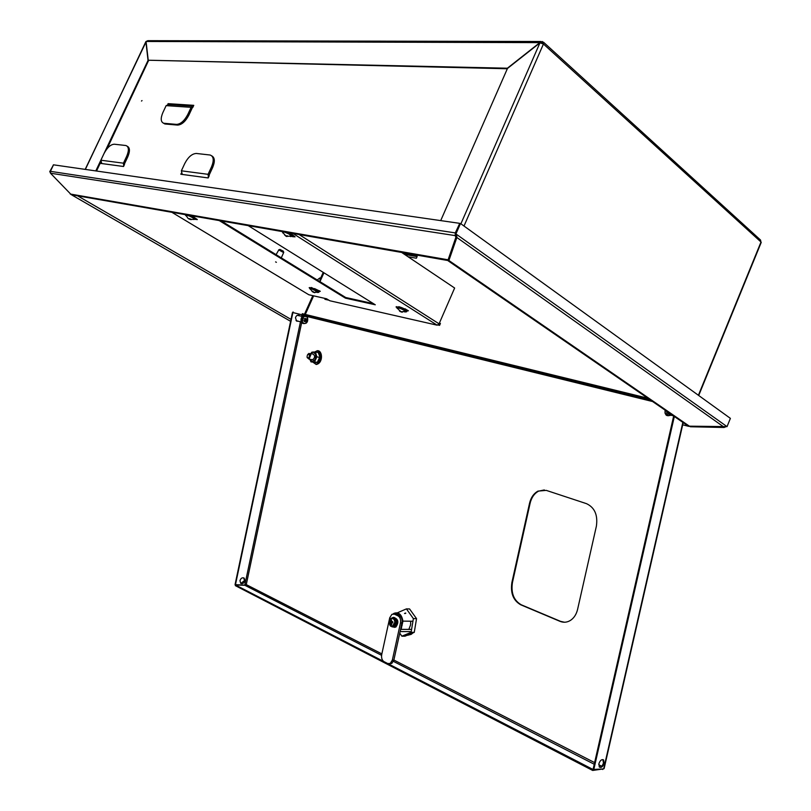 <?xml version="1.0" encoding="UTF-8"?>
<svg xmlns="http://www.w3.org/2000/svg" width="811" height="811" viewBox="0 0 811 811"><rect width="100%" height="100%" fill="white"/><g stroke="black" fill="none" stroke-linecap="round" stroke-linejoin="round"><path stroke-width="1.22" d="M53.485 164.897L49.745 171.648L50.221 172.429M448.777 259.844L456.857 236.559L455.306 233.507L459.725 223.39L460.496 223.501L730.387 418.364L727.041 426.627L689.391 426.17L686.876 425.126M448.361 259.591L448.321 260.939L448.899 260.503L456.857 237.491L456.076 233.629L460.496 223.501M50.262 171.79L53.384 164.836M543.502 42.192L760.525 240.026L761.073 242.773M542.792 43.581L542.235 41.503L540.096 42.861M440.708 220.612L507.463 68.459L539.933 42.861L543.441 44.007L542.549 41.706M448.899 259.591L448.899 260.503L689.391 426.17M71.49 194.772L73.426 195.106M542.802 43.257L541.941 42.527L540.663 42.892M146.071 41.473L539.842 42.628L507.382 68.215L148.231 60.227L146.071 41.473L147.886 40.672L540.886 41.493M507.341 68.753L148.231 60.227M85.185 169.387L146.102 41.787M85.358 169.408L145.889 41.635L148.048 60.399L95.799 170.918M148.595 60.48L107.082 148.697M100.736 162.139L96.529 171.02M148.626 60.795L148.048 60.399M325.657 299.472L326.022 298.651M723.726 426.921L456.857 237.491L456.857 236.559M455.306 233.507L727.041 426.627M141.479 101.051L142.026 100.584L141.479 101.051M455.812 234.308L456.613 236.63L448.108 259.804L455.883 237.258L455.214 235.616L50.475 173.209L71.307 194.731L447.723 260.493M459.695 223.461L455.295 232.899L455.214 235.616L455.944 234.997M50.475 173.209L50.414 171.334L53.516 164.826L459.482 223.309M456.613 236.63L455.883 237.258M168.546 104.396L193.606 105.694M167.776 104.335L168.1 103.656L193.768 105.339L192.795 107.427M209.208 175.734L208.184 177.944L180.823 174.243L181.289 173.23M124.499 164.471L123.546 166.498L100.432 163.376L100.858 162.484M73.091 195.046L71.307 194.731M70.233 194.022L448.108 259.804L447.784 260.503M168.1 103.656L168.708 104.051M124.499 163.822L127.743 156.918C130.115 151.251 129.973 147.693 127.317 146.274M123.738 166.073L123.444 163.183L126.688 156.27C129.172 150.278 128.908 146.69 125.908 145.524L114.321 144.216C110.651 144.429 107.234 147.521 104.072 153.472L100.888 160.213L101.77 163.548L123.546 166.488M163.356 123.15L165.211 124.012L177.639 125.087C181.765 124.782 185.506 121.478 188.862 115.152L192.177 108.035M192.4 106.099L168.881 104.538L166.133 105.633L162.869 112.577C160.426 118.457 160.72 122.015 163.741 123.262L176.595 124.397C180.711 124.093 184.452 120.778 187.807 114.452L191.132 107.326L193.444 106.028M209.167 175.024L212.644 167.492C215.097 161.521 214.834 157.658 211.864 155.915M208.386 177.508L208.082 174.324L211.559 166.792C214.165 160.284 213.688 156.361 210.13 155.023L196.374 153.461C192.055 153.664 188.193 156.999 184.776 163.477L181.37 170.807L182.272 174.446M690.465 426.191L690.425 426.758L724.02 427.488L725.642 426.839M724.061 426.921L724.02 427.488M405.652 254.37L417.178 256.398L416.378 258.233L408.065 256.752M439.339 323.194L440.414 323.437L439.582 325.363L438.031 325.008M328.952 300.222L324.897 299.3L325.272 298.478M323.934 272.8L320.213 281.103M313.624 295.843L305.301 314.435M405.612 254.593L417.087 256.611M439.268 323.366L440.343 323.609M325.434 299.421L325.799 298.6M690.425 426.758L687.089 425.268M604.134 763.293L603.587 759.958C601.681 759.076 600.11 760.343 598.893 763.769L599.43 767.105C601.346 767.987 602.918 766.709 604.134 763.293M602.877 759.583L603.455 762.948C602.583 765.716 601.255 767.115 599.461 767.125M244.912 580.798L244.202 578.152C242.337 577.28 240.928 578.101 239.965 580.635L240.664 583.281C242.54 584.163 243.949 583.332 244.912 580.798M240.826 583.403L244.527 580.605L243.665 577.837M299.614 315.763L299.178 315.418C297.455 314.78 296.218 315.56 295.468 317.77L296.593 321.034L298.266 321.217M299.208 315.661L298.428 315.155M564.507 622.24L560.543 621.348L521.27 604.793C513.829 600.525 510.879 593.115 512.44 582.562L530.11 503.246C531.499 497.538 534.307 493.514 538.534 491.162L544.333 489.945M405.297 613.511L405.804 613.167L405.297 613.511M586.495 503.661C594.666 507.504 597.96 515.005 596.389 526.157L577.604 609.335C576.449 614.15 574.188 617.759 570.812 620.162C567.345 622.442 563.736 622.838 559.985 621.338L520.713 604.783C513.272 600.515 510.332 593.094 511.883 582.541L529.563 503.195C530.952 497.488 533.76 493.453 537.987 491.111L546.269 490.381L586.495 503.661M604.266 767.905L603.678 768.889L593.054 769.487L673.667 416.033M674.336 416.489L593.733 769.842M649.135 399.144L302.381 313.715M293.095 311.921L292.953 312.58L651.203 400.573M303.03 316.178L302.675 315.053M300.465 321.774L244.8 585.106L246.27 584.619L244.851 585.278L235.484 584.995L235.342 585.643L592.679 770.45L603.141 768.94M296.927 321.207L297.86 321.115M244.8 585.106L235.058 584.63L292.447 312.59M235.433 584.822L292.852 312.691M602.624 769.497L602.745 768.98M593.196 769.558L235.484 584.995M592.679 770.45L592.882 769.588M307.217 357.641L309.072 359.141L310.795 354.894L308.94 353.393L307.633 354.6M309.437 355.228C308.119 353.626 307.318 354.235 307.055 357.053C308.373 358.665 309.173 358.046 309.437 355.228M668.112 413.052L667.929 412.089M668.031 412.15L668.355 413.863L670.099 414.989M297.282 315.327L302.533 316.483M297.323 320.984L295.995 320.507M393.183 613.917L394.004 613.339C398.647 611.717 401.638 614.312 402.955 621.125L402.337 623.902M412.951 621.236L402.955 621.125M411.593 629.407L401.121 629.356L400.37 630.319M401.739 626.579L401.121 629.356M394.166 614.069C396.873 612.913 399.144 613.937 400.969 617.13M402.155 621.723L400.877 627.998M396.336 613.572C400.928 614.576 402.854 618.479 402.114 625.281L400.735 628.647M381.697 654.639C381.221 657.934 382.011 660.286 384.079 661.715L387.628 663.55L390.284 663.428L392.352 660.083L400.472 622.899C400.958 619.574 400.137 617.232 398.029 615.873L394.44 614.18L391.946 614.292L389.736 617.769L381.697 654.639M389.655 663.722L391.804 663.408L393.872 660.063L401.992 622.919C402.469 619.584 401.658 617.242 399.549 615.894L394.095 614.039M392.007 626.862L394.744 627.045C398.789 624.916 396.204 615.275 392.281 617.82L392.037 617.972M394.055 627.329L395.859 627.055C398.982 622.361 398.383 619.198 394.085 617.556M389.148 622.726L390.132 625.666L392.23 626.71L394.927 622.108L394.156 619.503L391.814 618.134L389.148 622.726M393.274 626.883L394.612 626.579C397.38 622.615 396.934 619.756 393.284 617.992M390.74 623.416L389.817 623.142L389.767 621.996L392.352 621.905L390.395 621.905L390.79 620.243L391.561 620.162L391.419 621.398L392.737 621.682L392.798 622.828L390.74 623.416L391.003 624.663L391.672 624.186M391.003 624.663L391.774 624.582L391.51 623.335M390.395 621.905L389.767 621.996M390.456 623.051L391.703 623.051M391.703 621.763L392.747 621.784M392.423 621.784L392.321 622.868M392.118 621.936L392.169 622.878M390.638 621.479L391.601 621.601M390.79 620.243L391.47 620.709M407.649 635.277L411.177 634.364L413.012 632.874M414.512 630.846L416.347 619.807M415.911 617.779L410.771 610.622M407.193 635.287L412.069 633.269M414.796 629.123L416.002 621.885M414.887 616.35L411.207 611.22M405.743 613.146L405.094 613.511M405.409 613.035L404.537 613.501M401.8 631.566L406.564 631.587M408.856 629.397L410.579 624.896L410.701 621.206M399.752 633.148L401.871 636.179L411.096 632.347L413.387 618.621L406.423 608.889L397.4 612.792M401.871 636.179L405.024 636.179L414.259 632.357L416.54 618.651L409.575 608.949L406.423 608.889M411.096 632.347L414.259 632.357M413.387 618.621L416.54 618.651M404.963 253.022L405.48 255.009M304.977 319.706L304.642 319.047L305.706 319.199L305.169 318.267L304.46 318.794L304.865 320.203L303.943 320.75L304.297 321.572L305.585 321.136L305.818 321.987L307.045 319.514L304.977 319.757M306.264 323.082L307.612 317.983L306.507 316.645L304.581 316.402L303.628 316.888L302.28 321.997L304.003 323.599L306.264 323.082M305.24 316.118C301.925 315.905 300.546 317.8 301.104 321.805L303.405 323.548M307.045 319.514L306.69 318.682L305.706 319.199M306.294 320.598L304.906 320.112L306.528 321.46M305.179 319.737L304.895 319.088M304.196 320.649L304.966 319.899L306.416 320.132M304.49 320.75L305.017 320.355M306.071 319.301L304.622 319.068M665.02 412.9L665.121 410.153M671.123 415.242L668.021 415.749L666.784 413.458L666.764 411.278M665.973 414.897L665.03 412.951M311.769 359.587L312.519 359.82C315.104 357.793 315.266 355.847 313.026 353.981M317.192 352.349L318.611 352.319L320.081 357.367L317.73 362.537L310.998 361.899L317.375 362.253L319.615 357.327L316.848 356.86L314.607 361.787M320.081 357.367L318.216 352.521L315.449 352.045L316.848 356.86M313.766 362.355L317.73 362.537M310.998 361.899L309.812 359.263L312.347 361.767L315.276 359.253L315.692 354.377L313.188 352.035L315.449 352.045M310.735 353.697L311.84 352.187L313.188 352.035L310.755 353.697M276.409 262.308L275.588 261.902L276.409 262.308M195.147 219.365L197.306 219.588L191.984 215.817M292.558 236.68L295.082 236.842L292.984 235.261M401.648 252.444L454.636 288.027L439.065 323.822L437.139 325.181L329.854 300.769L326.559 298.772L308.829 294.758L171.891 212.31M319.169 291.443L320.274 291.352L314.496 288.574M309.924 287.57L309.163 287.723L309.924 288.371L311.323 287.479L319.199 291.372L318.753 292.355L310.877 288.463L309.782 288.686L310.552 289.395M406.98 310.887L408.409 310.785L402.307 307.876M397.005 306.71L396.032 306.913L396.944 307.673M248.217 225.64L375.28 304.784L345.435 298.154L219.254 220.582M318.287 290.561L319.777 290.885L319.493 291.514M406.26 309.995L407.71 310.309L407.416 310.988M396.751 306.659L397.319 307.055M195.441 218.696L196.87 219.132M292.741 235.9L294.555 236.437M373.486 303.669L345.719 297.515L221.261 220.927M345.435 298.154L345.719 297.515M276.085 254.664L278.802 249.9L283.657 252.606M278.649 249.879L279.937 249.423L283.262 251.136M407.315 310.228L405.054 308.778M406.879 311.12L407.051 310.725C405.368 309.153 402.611 307.805 398.769 306.68L397.076 307.633M404.811 311.982L406.585 311.789C404.902 310.218 402.144 308.869 398.302 307.734L396.903 308.018L397.755 308.809M403.442 311.424L405.946 311.556L404.79 310.583C400.604 308.362 398.191 307.592 397.552 308.281L400.381 311.505M400.37 311.556L399.478 310.998M401.567 311.728L402.672 311.85L400.766 311.566L399.843 310.583L400.35 311.475M402.307 312.154L401.506 312.042M401.192 311.718L402.023 312.235M400.066 311.424L400.756 311.799M317.233 292.467L318.753 292.355M315.753 291.869L318.165 292.122L316.898 291.108C313.097 289.101 310.927 288.381 310.38 288.939L312.265 291.575M314.08 292.193L312.113 291.058L312.955 291.97M314.871 292.639L314.05 292.497M313.786 292.193L314.577 292.69M312.843 291.98L313.37 292.284M193.393 219.477L195.137 219.345C193.859 217.987 191.366 216.618 187.665 215.25L185.486 215.25L186.327 216.061M193.758 219.375L194.508 219.092L193.88 218.463C189.744 215.939 187.159 214.956 186.135 215.533L187.939 218.26M190.119 219.213L191.163 219.244L189.105 218.605M194.508 219.092L190.889 219.588M189.602 219.102L190.179 219.517M188.253 218.514L189.176 219.102M195.451 218.676L195.137 219.345M292.801 235.687L293.024 235.17L289.983 232.929M282.269 231.591L282.927 233.021M290.379 236.569L292.507 236.325C291.119 234.815 288.463 233.375 284.529 231.987M290.814 236.457L291.818 236.062L288.686 233.852C284.732 232.007 282.735 231.52 282.684 232.402L285.766 235.849M286.82 236.336L287.429 235.829L285.888 235.92L284.509 234.784L285.685 235.971M286.81 236.366L291.818 236.062M286.79 236.538L286.678 235.748M285.888 236.072L286.455 236.427M77.592 195.836L291.007 319.382M304.5 314.232L312.813 295.66M320.051 279.471L323.234 272.364M464.004 226.036L543.441 44.007L761.012 242.013L698.403 395.281M542.133 42.648L540.917 42.648M460.901 223.806L539.933 42.861M455.295 232.899L50.414 171.334M100.888 160.213L123.444 163.183M127.743 156.918L126.688 156.27M191.132 107.326L166.133 105.633M177.639 125.087L176.595 124.397M165.211 124.012L164.167 123.323M188.862 115.152L187.807 114.452M181.37 170.807L208.082 174.324M182.242 174.426L208.194 177.933M212.644 167.492L211.559 166.792M381.859 653.899L246.27 584.619L301.651 322.677M601.681 766.213L598.751 764.722M594.625 762.614L393.882 660.042L392.352 660.083M303.162 315.55L652.581 401.526M682.862 422.369L603.678 768.889M302.26 313.685L647.736 398.181M301.945 314.79L301.631 316.26M244.851 585.278L381.586 655.318M393.447 661.391L594.25 764.256M599.157 766.77L599.907 767.155M529.563 503.195L530.11 503.246M511.883 582.541L512.44 582.562M520.713 604.783L521.27 604.793M559.985 621.338L560.543 621.348M395.961 614.201L394.44 614.18M399.549 615.894L398.029 615.873M401.992 622.919L400.472 622.899M391.987 617.982L390.77 618.55M390.74 626.264L393.376 626.568C396.143 622.605 395.697 619.736 392.048 617.972M307.399 317.567L306.365 316.462C302.959 315.976 301.51 317.831 302.006 322.038L303.172 323.427L305.98 323.285M667.858 415.708L666.439 415.354L665.202 413.063L665.284 410.265M313.087 362.243L315.885 364.058C321.278 364.23 322.464 350.453 317.01 350.991L314.739 352.035M316.726 364.007C321.521 364.21 323.234 352.187 318.53 351.396M437.139 325.181L292.923 233.446M439.065 323.822L299.107 234.531M448.321 260.939L688.215 426.049M290.602 321.318L72.108 195.147M541.941 42.527L541.109 42.527M761.235 242.377L698.707 395.494M164.785 123.941L163.741 123.262M682.68 424.812L688.701 426.353M602.908 759.613L603.587 759.958M604.124 768.524L683.186 422.582M537.987 491.111L538.534 491.162M312.711 354.032L310.005 353.576M312.843 359.77L309.072 359.141M673.333 415.8L669.024 414.715M296.289 320.72L301.175 321.957M400.097 631.566L410.204 631.597M391.804 663.408L390.284 663.428M395.859 627.055L394.744 627.045M391.166 618.266L390.192 619.097M389.168 623.01L392.402 626.862L394.612 626.579M411.177 634.364L410.619 634.364M302.27 323.194L303.172 323.427C306.639 323.924 308.119 322.089 307.622 317.932L306.365 316.462M304.875 319.108L306.011 319.26M668.021 415.749L666.439 415.354L665.132 413.387M317.496 350.717C322.677 350.322 323.366 363.338 316.189 364.474L312.985 362.223M317.233 350.727L314.658 352.035M317.415 362.264L313.816 362.375M283.242 251.065L283.749 252.373L281.285 257.868M407.051 310.725L406.585 311.789M401.496 311.728L405.946 311.556M317.202 279.967L319.899 277.94L320.294 281.873M313.979 292.447L318.165 292.122M293.024 235.17L292.507 236.325"/></g></svg>
